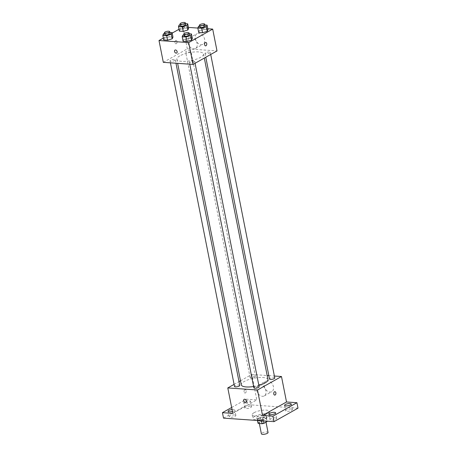 <?xml version="1.0" encoding="UTF-8"?>
<svg xmlns="http://www.w3.org/2000/svg" width="457" height="457" viewBox="0 0 457 457"><rect width="100%" height="100%" fill="white"/><g stroke="black" fill="none" stroke-linecap="round" stroke-linejoin="round"><path stroke-width="0.34" stroke-dasharray="2.29 1.71" d="M268.053 432.493A3.399 1.011 -11.2 0 0 265.74 431.991A3.399 1.011 -11.2 0 0 262.124 432.973A3.399 1.011 -11.2 0 0 261.387 433.813M259.959 422.062A3.399 1.011 -11.2 0 0 259.228 422.902A3.399 1.011 -11.2 0 0 262.758 423.239A3.399 1.011 -11.2 0 0 265.894 421.583A3.399 1.011 -11.2 0 0 263.58 421.074A3.399 1.011 -11.2 0 0 259.959 422.062M261.484 420.777L261.347 420.086A4.616 1.377 -11.2 0 0 263.272 419.675L266.345 417.944A4.616 1.377 -11.2 0 0 266.368 417.709A4.616 1.377 -11.2 0 0 266.145 417.39L262.335 417.121L263.055 420.76L266.865 421.028A4.616 1.377 -11.2 0 1 267.088 421.343M262.335 417.121A4.616 1.377 -11.2 0 0 260.41 417.532L257.331 419.263L258.051 422.902A4.616 1.377 -11.2 0 0 258.034 423.136M258.051 422.902L261.13 421.171A4.616 1.377 -11.2 0 1 263.055 420.76M261.347 420.086L257.537 419.817L257.674 420.509M260.41 417.532L261.13 421.171M257.331 419.263A4.616 1.377 -11.2 0 0 257.314 419.503A4.616 1.377 -11.2 0 0 257.537 419.817M258.839 420.291A4.856 1.451 168.8 0 1 257.074 419.549A4.856 1.451 168.8 0 1 261.558 417.184A4.856 1.451 168.8 0 1 266.602 417.658A4.856 1.451 168.8 0 1 264.02 419.52A4.856 1.451 168.8 0 1 258.839 420.291M258.479 418.469A4.856 1.451 -11.2 0 0 263.66 417.704A4.856 1.451 -11.2 0 0 266.242 415.841A4.856 1.451 -11.2 0 0 262.935 415.122A4.856 1.451 -11.2 0 0 257.765 416.527A4.856 1.451 -11.2 0 0 256.714 417.727A4.856 1.451 -11.2 0 0 258.479 418.469M266.145 417.39L266.865 421.028M263.272 419.675L263.518 420.92M266.345 417.944L266.985 421.16M254.795 416.321A8.74 2.605 -11.2 0 0 252.904 418.481A8.74 2.605 -11.2 0 0 261.987 419.343A8.74 2.605 -11.2 0 0 270.053 415.087A8.74 2.605 -11.2 0 0 264.1 413.785A8.74 2.605 -11.2 0 0 254.795 416.321M254.075 412.682A8.74 2.605 -11.2 0 0 252.184 414.847A8.74 2.605 -11.2 0 0 261.267 415.704A8.74 2.605 -11.2 0 0 269.333 411.449A8.74 2.605 -11.2 0 0 263.381 410.152A8.74 2.605 -11.2 0 0 254.075 412.682M291.103 408.992A3.405 1.017 -11.2 0 0 287.47 409.529A3.405 1.017 -11.2 0 0 285.659 410.837A3.405 1.017 -11.2 0 0 289.195 411.169A3.405 1.017 -11.2 0 0 292.337 409.512A3.405 1.017 -11.2 0 0 291.103 408.992M250.265 406.147A3.405 1.017 -11.2 0 0 246.631 406.684A3.405 1.017 -11.2 0 0 244.821 407.987A3.405 1.017 -11.2 0 0 248.357 408.324A3.405 1.017 -11.2 0 0 251.499 406.667A3.405 1.017 -11.2 0 0 250.265 406.147M234.618 414.939A3.405 1.017 -11.2 0 0 230.991 415.476A3.405 1.017 -11.2 0 0 229.18 416.784A3.405 1.017 -11.2 0 0 232.716 417.115A3.405 1.017 -11.2 0 0 235.858 415.459A3.405 1.017 -11.2 0 0 234.618 414.939M275.457 417.784A3.405 1.017 -11.2 0 0 271.829 418.321A3.405 1.017 -11.2 0 0 270.018 419.629A3.405 1.017 -11.2 0 0 273.554 419.96A3.405 1.017 -11.2 0 0 276.696 418.304A3.405 1.017 -11.2 0 0 275.457 417.784M223.519 418.132L247.511 404.645L297.998 408.164M232.07 409.535A3.405 1.017 168.8 0 1 233.538 409.483A3.405 1.017 168.8 0 1 234.778 410.003A3.405 1.017 168.8 0 1 232.453 411.466M244.981 403.051A3.405 1.017 168.8 0 1 243.741 402.531A3.405 1.017 168.8 0 1 245.552 401.229A3.405 1.017 168.8 0 1 249.179 400.692A3.405 1.017 168.8 0 1 250.419 401.212A3.405 1.017 168.8 0 1 248.608 402.514A3.405 1.017 168.8 0 1 244.981 403.051M232.83 413.396L256.823 399.915L246.426 399.19L247.511 404.645M231.665 407.49L246.426 399.19M240.491 380.795L251.778 374.449L256.823 399.915M251.778 374.449L267.174 375.523M268.842 375.637L274.383 376.025M264.152 386.074A6.072 4.284 -119.3 0 0 271.766 391.689A6.072 4.284 -119.3 0 0 272.526 384.297A6.072 4.284 -119.3 0 0 265.82 381.104A6.072 4.284 -119.3 0 0 264.152 386.074M267.973 379.584A13.596 4.056 -11.2 0 0 258.713 377.562A13.596 4.056 -11.2 0 0 244.244 381.498A13.596 4.056 -11.2 0 0 241.296 384.868M253.612 386.525A13.596 4.056 -11.2 0 0 258.851 385.382M234.093 384.388L239.011 381.624M274.771 377.985A2.679 0.8 -11.2 0 0 272.943 377.585A2.679 0.8 -11.2 0 0 270.093 378.362A2.679 0.8 -11.2 0 0 269.51 379.024M239.765 385.428A2.679 0.8 -11.2 0 0 237.937 385.028A2.679 0.8 -11.2 0 0 235.081 385.805A2.679 0.8 -11.2 0 0 234.504 386.468M259.125 386.776A2.679 0.8 -11.2 0 0 257.302 386.376A2.679 0.8 -11.2 0 0 254.446 387.153A2.679 0.8 -11.2 0 0 253.869 387.816M254.823 377.299A2.679 0.8 168.8 0 1 251.973 378.07A2.679 0.8 168.8 0 1 250.145 377.676A2.679 0.8 168.8 0 1 252.618 376.368A2.679 0.8 168.8 0 1 255.406 376.631A2.679 0.8 168.8 0 1 254.823 377.299M244.809 389.735A1.702 1.091 94 0 0 244.032 391.592A1.702 1.091 94 0 0 245.009 393.026A1.702 1.091 94 0 0 246.214 391.403A1.702 1.091 94 0 0 245.243 389.632A1.702 1.091 94 0 0 244.809 389.735A1.702 1.091 94 0 0 244.038 391.592A1.702 1.091 94 0 0 245.009 393.026A1.702 1.091 94 0 0 246.214 391.403A1.702 1.091 94 0 0 245.243 389.632A1.702 1.091 94 0 0 244.809 389.735M274.708 395.094L274.708 395.094A1.702 1.091 -86 0 1 273.737 393.323A1.702 1.091 -86 0 1 274.943 391.7L274.943 391.7M256.657 390.284A6.072 4.284 -119.3 0 0 264.272 395.899A6.072 4.284 -119.3 0 0 265.031 388.507A6.072 4.284 -119.3 0 0 258.325 385.32A6.072 4.284 -119.3 0 0 256.657 390.284M244.152 399.309L244.147 399.309A1.702 1.2 60.7 0 1 246.032 400.201A1.702 1.2 60.7 0 1 245.815 402.274L245.815 402.274M179.772 55.908A13.596 4.056 -11.2 0 0 176.83 59.279A13.596 4.056 -11.2 0 0 190.957 60.615A13.596 4.056 -11.2 0 0 203.508 53.995A13.596 4.056 -11.2 0 0 194.248 51.972A13.596 4.056 -11.2 0 0 179.772 55.908M190.358 51.71A2.679 0.8 168.8 0 1 187.501 52.486A2.679 0.8 168.8 0 1 185.679 52.087A2.679 0.8 168.8 0 1 188.153 50.778A2.679 0.8 168.8 0 1 190.935 51.041A2.679 0.8 168.8 0 1 190.358 51.71M189.981 61.564A2.679 0.8 -11.2 0 0 189.398 62.226A2.679 0.8 -11.2 0 0 192.186 62.489A2.679 0.8 -11.2 0 0 194.659 61.187A2.679 0.8 -11.2 0 0 192.831 60.787A2.679 0.8 -11.2 0 0 189.981 61.564M170.615 60.215A2.679 0.8 -11.2 0 0 170.033 60.878A2.679 0.8 -11.2 0 0 172.82 61.141A2.679 0.8 -11.2 0 0 175.294 59.838A2.679 0.8 -11.2 0 0 173.466 59.439A2.679 0.8 -11.2 0 0 170.615 60.215M205.621 52.772A2.679 0.8 -11.2 0 0 205.039 53.435A2.679 0.8 -11.2 0 0 207.826 53.698A2.679 0.8 -11.2 0 0 210.3 52.395A2.679 0.8 -11.2 0 0 208.478 51.995A2.679 0.8 -11.2 0 0 205.621 52.772M163.32 62.341L187.313 48.859L217.012 50.927M198.721 32.47L199.492 30.819L204.119 29.437L207.975 29.705L204.119 29.437L199.492 30.819L198.721 32.47M163.715 39.913L164.486 38.262L169.113 36.88L172.969 37.148L169.113 36.88L164.486 38.262L163.715 39.913M178.99 29.277L182.989 27.032L188.427 27.409M197.847 28.066L207.792 28.757M163.349 38.074L172.169 33.11M183.08 41.261L183.851 39.61L188.478 38.228L192.334 38.497L188.478 38.228L183.851 39.61L183.08 41.261M179.355 31.122L180.127 29.471L184.754 28.083L188.61 28.357L184.754 28.083L180.127 29.471L179.355 31.122M182.989 27.032L187.313 48.859M195.362 38.656A6.072 4.284 -119.3 0 0 202.977 44.272A6.072 4.284 -119.3 0 0 203.736 36.88A6.072 4.284 -119.3 0 0 197.03 33.687A6.072 4.284 -119.3 0 0 195.362 38.656M175.659 40.502A1.702 1.091 94 0 0 174.882 42.352A1.702 1.091 94 0 0 175.859 43.786A1.702 1.091 94 0 0 177.065 42.17A1.702 1.091 94 0 0 176.094 40.393A1.702 1.091 94 0 0 175.659 40.502A1.702 1.091 94 0 0 174.882 42.352A1.702 1.091 94 0 0 175.859 43.786A1.702 1.091 94 0 0 177.065 42.17A1.702 1.091 94 0 0 176.094 40.393A1.702 1.091 94 0 0 175.659 40.502M205.559 45.86L205.559 45.86A1.702 1.091 -86 0 1 204.587 44.083A1.702 1.091 -86 0 1 205.793 42.467L205.793 42.467M187.867 42.867A6.072 4.284 -119.3 0 0 195.482 48.482A6.072 4.284 -119.3 0 0 196.242 41.09A6.072 4.284 -119.3 0 0 189.535 37.902A6.072 4.284 -119.3 0 0 187.867 42.867M174.997 50.076L174.997 50.076A1.702 1.2 60.7 0 1 176.876 50.967A1.702 1.2 60.7 0 1 176.665 53.035L176.665 53.035M180.235 24.621L183.851 23.536L185.513 23.655M185.713 24.667A2.679 0.8 -11.2 0 0 183.885 24.272A2.679 0.8 -11.2 0 0 181.035 25.049A2.679 0.8 -11.2 0 0 180.452 25.712M179.224 24.918L180.127 29.471M183.851 23.536L184.754 28.083M199.6 25.969L203.216 24.889L204.879 25.004M205.079 26.02A2.679 0.8 -11.2 0 0 203.251 25.621A2.679 0.8 -11.2 0 0 200.4 26.397A2.679 0.8 -11.2 0 0 199.818 27.06M198.589 26.272L199.492 30.819M203.216 24.889L204.119 29.437M164.594 33.412L168.21 32.333L169.873 32.447M170.073 33.464A2.679 0.8 -11.2 0 0 168.245 33.064A2.679 0.8 -11.2 0 0 165.394 33.841A2.679 0.8 -11.2 0 0 164.811 34.504M163.583 33.715L164.486 38.262M168.21 32.333L169.113 36.88M183.96 34.761L187.576 33.681L189.238 33.795M189.438 34.812A2.679 0.8 -11.2 0 0 187.61 34.412A2.679 0.8 -11.2 0 0 184.759 35.189A2.679 0.8 -11.2 0 0 184.177 35.852M182.949 35.063L183.851 39.61M187.576 33.681L188.478 38.228M266.014 422.177L265.894 421.583M259.348 423.536L259.228 422.902M256.714 417.727L257.074 419.549M266.242 415.841L266.602 417.658M266.368 417.709L267.054 421.165M257.314 419.503L257.508 420.497M252.184 414.847L252.904 418.481M269.333 411.449L270.053 415.087M276.696 418.304L275.617 412.848M270.018 419.629L268.939 414.173M235.858 415.459L234.778 410.003M229.18 416.784L228.1 411.323M251.499 406.667L250.419 401.212M244.821 407.987L243.741 402.531M292.337 409.512L291.258 404.057M285.659 410.837L284.58 405.376M264.272 395.899L271.766 391.689M258.325 385.32L265.82 381.104M176.83 59.279L177.63 63.34M203.508 53.995L204.313 58.068M255.406 376.631L190.935 51.041M250.145 377.676L185.679 52.087M189.398 62.226L189.786 64.186M194.659 61.187L195.07 63.26M170.033 60.878L170.421 62.838M175.294 59.838L175.968 63.226M205.039 53.435L205.793 57.234M210.3 52.395L210.711 54.469M195.482 48.482L202.977 44.272M189.535 37.902L197.03 33.687"/><path stroke-width="0.69" d="M259.348 423.536L261.387 433.813A3.399 1.011 -11.2 0 0 264.917 434.15A3.399 1.011 -11.2 0 0 268.053 432.493L266.014 422.177M266.985 421.16L267.071 421.583A4.616 1.377 -11.2 0 0 267.088 421.343L267.054 421.165M267.071 421.583L263.992 423.313A4.616 1.377 -11.2 0 1 262.067 423.725L258.256 423.456A4.616 1.377 -11.2 0 1 258.034 423.136L257.508 420.497M257.674 420.509L258.256 423.456M261.484 420.777L262.067 423.725M263.518 420.92L263.992 423.313M274.383 376.025L281.483 376.517L286.522 401.983L296.919 402.708L297.998 408.164L274.011 421.651L223.519 418.132L222.439 412.671L231.665 407.49M296.919 402.708L272.926 416.196L274.011 421.651M272.926 416.196L262.535 415.47L257.491 390.004L227.792 387.93L232.83 413.396L222.439 412.671M245.815 402.274A1.702 1.2 60.7 0 1 243.684 400.698A1.702 1.2 60.7 0 1 244.147 399.309A1.702 1.2 60.7 0 1 246.026 400.201A1.702 1.2 60.7 0 1 245.815 402.274A1.702 1.2 60.7 0 1 243.684 400.703A1.702 1.2 60.7 0 1 244.152 399.309M232.453 411.466A3.405 1.017 168.8 0 1 229.334 411.843A3.405 1.017 168.8 0 1 228.1 411.323A3.405 1.017 168.8 0 1 232.07 409.535M267.174 375.523L268.842 375.637M285.819 405.896A3.405 1.017 168.8 0 1 284.58 405.376A3.405 1.017 168.8 0 1 286.39 404.074A3.405 1.017 168.8 0 1 290.018 403.537A3.405 1.017 168.8 0 1 291.258 404.057A3.405 1.017 168.8 0 1 289.447 405.359A3.405 1.017 168.8 0 1 285.819 405.896M270.173 414.693A3.405 1.017 168.8 0 1 268.939 414.173A3.405 1.017 168.8 0 1 270.744 412.865A3.405 1.017 168.8 0 1 274.377 412.328A3.405 1.017 168.8 0 1 275.617 412.848A3.405 1.017 168.8 0 1 273.806 414.156A3.405 1.017 168.8 0 1 270.173 414.693M286.522 401.983L262.535 415.47M177.63 63.34L241.296 384.868A13.596 4.056 -11.2 0 0 253.612 386.525M258.851 385.382A13.596 4.056 -11.2 0 0 267.973 379.584L204.313 58.068M281.483 376.517L257.491 390.004M227.792 387.93L234.093 384.388M239.011 381.624L240.491 380.795M205.793 57.234L269.51 379.024A2.679 0.8 -11.2 0 0 272.298 379.287A2.679 0.8 -11.2 0 0 274.771 377.985L210.711 54.469M170.421 62.838L234.504 386.468A2.679 0.8 -11.2 0 0 237.286 386.731A2.679 0.8 -11.2 0 0 239.765 385.428L175.968 63.226M189.786 64.186L253.869 387.816A2.679 0.8 -11.2 0 0 256.651 388.079A2.679 0.8 -11.2 0 0 259.125 386.776L195.07 63.26M274.943 391.7A1.702 1.091 -86 0 1 275.914 393.134A1.702 1.091 -86 0 1 275.143 394.991A1.702 1.091 -86 0 1 274.708 395.094A1.702 1.091 -86 0 1 273.737 393.323A1.702 1.091 -86 0 1 274.943 391.7A1.702 1.091 -86 0 1 275.919 393.134A1.702 1.091 -86 0 1 275.143 394.991A1.702 1.091 -86 0 1 274.708 395.094M207.792 28.757L212.694 29.099L217.012 50.927L193.025 64.414L163.32 62.341L159.002 40.519L163.349 38.074M212.694 29.099L188.701 42.587L193.025 64.414M188.701 42.587L159.002 40.519M176.665 53.035A1.702 1.2 60.7 0 1 174.534 51.464A1.702 1.2 60.7 0 1 174.997 50.076A1.702 1.2 60.7 0 1 176.876 50.967A1.702 1.2 60.7 0 1 176.665 53.035A1.702 1.2 60.7 0 1 174.534 51.464A1.702 1.2 60.7 0 1 174.997 50.076M204.879 25.004L207.078 25.158L207.975 29.705L207.21 31.356L202.577 32.738L198.721 32.47L202.577 32.738L207.21 31.356L206.307 26.809L201.68 28.191L197.818 27.923L198.589 26.272L199.6 25.969M169.873 32.447L172.072 32.601L172.969 37.148L172.203 38.799L167.57 40.182L163.715 39.913L167.57 40.182L172.203 38.799L171.301 34.252L166.674 35.635L162.812 35.366L163.583 33.715L164.594 33.412M188.427 27.409L197.847 28.066M172.169 33.11L178.99 29.277M189.238 33.795L191.437 33.949L192.334 38.497L191.563 40.147L186.936 41.53L183.08 41.261L186.936 41.53L191.563 40.147L190.666 35.6L186.039 36.983L182.177 36.714L182.949 35.063L183.96 34.761M185.513 23.655L187.713 23.81L188.61 28.357L187.844 30.008L183.217 31.39L179.355 31.122L183.217 31.39L187.844 30.008L186.942 25.461L182.314 26.843L178.458 26.575L179.224 24.918L180.235 24.621M205.793 42.467A1.702 1.091 -86 0 1 206.764 43.901A1.702 1.091 -86 0 1 205.987 45.751A1.702 1.091 -86 0 1 205.559 45.86A1.702 1.091 -86 0 1 204.587 44.083A1.702 1.091 -86 0 1 205.793 42.467A1.702 1.091 -86 0 1 206.77 43.901A1.702 1.091 -86 0 1 205.993 45.751A1.702 1.091 -86 0 1 205.559 45.86M187.713 23.81L186.942 25.461M180.092 23.89L180.452 25.712A2.679 0.8 -11.2 0 0 183.24 25.975A2.679 0.8 -11.2 0 0 185.713 24.667L185.353 22.85A2.679 0.8 -11.2 0 0 183.525 22.45A2.679 0.8 -11.2 0 0 180.675 23.227A2.679 0.8 -11.2 0 0 180.092 23.89A2.679 0.8 -11.2 0 0 182.88 24.152A2.679 0.8 -11.2 0 0 185.353 22.85M182.314 26.843L183.217 31.39M178.458 26.575L179.355 31.122M188.61 28.357L187.844 30.008M207.078 25.158L206.307 26.809M199.458 25.244L199.818 27.06A2.679 0.8 -11.2 0 0 202.605 27.323A2.679 0.8 -11.2 0 0 205.079 26.02L204.719 24.198A2.679 0.8 -11.2 0 0 202.891 23.804A2.679 0.8 -11.2 0 0 200.04 24.575A2.679 0.8 -11.2 0 0 199.458 25.244A2.679 0.8 -11.2 0 0 202.245 25.506A2.679 0.8 -11.2 0 0 204.719 24.198M201.68 28.191L202.577 32.738M197.818 27.923L198.721 32.47M207.975 29.705L207.21 31.356M172.072 32.601L171.301 34.252M164.451 32.687L164.811 34.504A2.679 0.8 -11.2 0 0 167.599 34.766A2.679 0.8 -11.2 0 0 170.073 33.464L169.713 31.642A2.679 0.8 -11.2 0 0 167.885 31.242A2.679 0.8 -11.2 0 0 165.034 32.019A2.679 0.8 -11.2 0 0 164.451 32.687A2.679 0.8 -11.2 0 0 167.239 32.95A2.679 0.8 -11.2 0 0 169.713 31.642M166.674 35.635L167.57 40.182M162.812 35.366L163.715 39.913M172.969 37.148L172.203 38.799M191.437 33.949L190.666 35.6M183.817 34.035L184.177 35.852A2.679 0.8 -11.2 0 0 186.964 36.114A2.679 0.8 -11.2 0 0 189.438 34.812L189.078 32.995A2.679 0.8 -11.2 0 0 187.25 32.596A2.679 0.8 -11.2 0 0 184.4 33.372A2.679 0.8 -11.2 0 0 183.817 34.035A2.679 0.8 -11.2 0 0 186.605 34.298A2.679 0.8 -11.2 0 0 189.078 32.995M186.039 36.983L186.936 41.53M182.177 36.714L183.08 41.261M192.334 38.497L191.563 40.147"/></g></svg>
